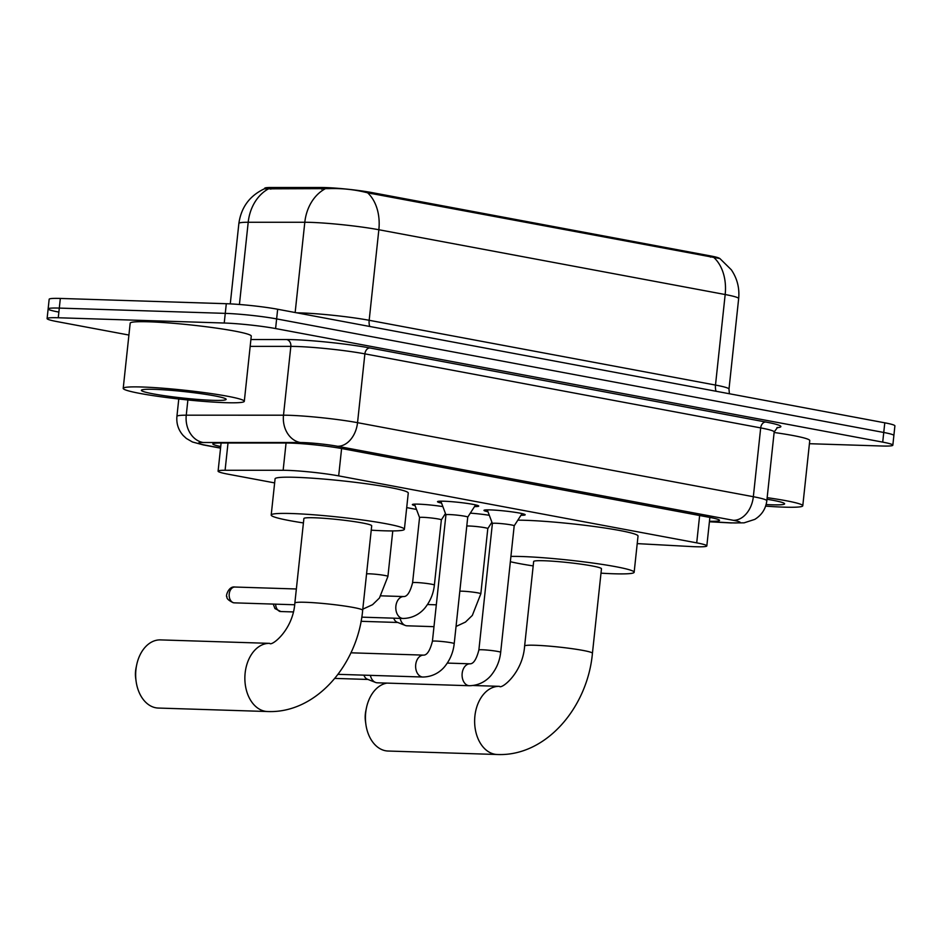 <?xml version="1.0" encoding="UTF-8"?>
<svg xmlns="http://www.w3.org/2000/svg" width="942" height="942" viewBox="0 0 942 942"><rect width="100%" height="100%" fill="white"/><g stroke="black" fill="none" stroke-linecap="round" stroke-linejoin="round"><path stroke-width="1.41" d="M415.081 505.654A19.488 1.495 6.1 0 1 412.361 504.594A19.488 1.495 6.1 0 1 418.319 504.147A19.488 1.495 6.1 0 1 442.858 506.608M441.539 503.075A20.724 1.59 6.1 0 1 437.512 501.686A20.724 1.59 6.1 0 1 443.859 501.215A20.724 1.59 6.1 0 1 466.29 503.287A20.724 1.59 6.1 0 1 478.736 506.089A20.724 1.59 6.1 0 1 474.509 506.596M487.991 511.765A20.724 1.59 6.1 0 1 483.976 510.376A20.724 1.59 6.1 0 1 490.311 509.905A20.724 1.59 6.1 0 1 512.742 511.977A20.724 1.59 6.1 0 1 525.189 514.779A20.724 1.59 6.1 0 1 520.973 515.286M637.216 543.616L690.733 546.525A36.526 2.802 -173.9 0 0 695.667 546.737A36.526 2.802 -173.9 0 0 706.83 545.913A36.526 2.802 -173.9 0 0 696.715 542.863L338.673 475.887A36.526 2.802 -173.9 0 0 283.142 470.282L225.091 470.27A36.526 2.802 -173.9 0 0 218.097 471.165A36.526 2.802 -173.9 0 0 228.211 474.215L274.64 482.905M719.441 258.344A32.876 2.52 -173.9 0 0 710.551 255.93L371.772 192.557A32.876 2.52 -173.9 0 0 321.787 187.505L270.99 187.493A32.876 2.52 -173.9 0 0 264.69 188.306L264.643 188.777M406.708 507.608L416.494 509.434M444.695 514.709L445.919 514.944M491.147 523.399L492.383 523.634M470.305 513.143A19.488 1.495 6.1 0 1 489.322 515.298M713.954 257.602A42.626 30.415 -79.4 0 1 725.175 294.528A48.713 3.733 -173.9 0 1 738.658 298.59C739.658 288.111 737.221 278.514 731.333 269.801L719.888 258.544L367.627 192.816C354.981 189.566 342.017 188.165 328.758 188.624L264.313 188.847C249.642 195.795 241.164 207.334 238.868 223.454L230.272 303.877M128.913 335.046L57.215 321.634A36.526 2.802 6.1 0 1 47.1 318.584A36.526 2.802 6.1 0 1 58.263 317.76L224.231 323.024L225.268 313.368A36.526 2.802 6.1 0 1 276.63 318.902L883.749 432.472A36.526 2.802 6.1 0 1 893.864 435.522A36.526 2.802 6.1 0 0 883.749 432.472L276.63 318.902A36.526 2.802 6.1 0 0 225.268 313.368L59.299 308.093L225.268 313.368L226.304 303.713A36.526 2.802 6.1 0 1 277.666 309.247L884.785 422.817A36.526 2.802 6.1 0 1 894.9 425.866L892.839 445.177A36.526 2.802 6.1 0 1 881.665 446.002L809.413 443.706M58.251 311.967A36.526 2.802 6.1 0 1 48.136 308.917A36.526 2.802 6.1 0 1 59.299 308.093A36.526 2.802 6.1 0 0 48.136 308.917L49.161 299.262A36.526 2.802 6.1 0 1 60.335 298.437L226.304 303.713M709.467 521.244A36.526 2.802 -173.9 0 0 719.535 520.384A36.526 2.802 -173.9 0 0 709.42 517.335L342.134 448.627A36.526 2.802 -173.9 0 0 286.603 443.023L219.839 443.011A36.526 2.802 -173.9 0 0 212.845 443.906A36.526 2.802 -173.9 0 0 220.722 446.52M224.231 323.024A36.526 2.802 6.1 0 1 275.594 328.558L882.713 442.128A36.526 2.802 6.1 0 1 892.839 445.177M767.165 497.67A60.889 4.675 6.1 0 1 802.784 505.772A60.889 4.675 6.1 0 1 784.168 507.149A60.889 4.675 6.1 0 1 765.646 506.125M774.124 432.484A60.889 4.675 6.1 0 1 809.755 440.585L802.784 505.772M766.988 499.26A42.626 3.273 6.1 0 1 784.521 503.57A42.626 3.273 6.1 0 1 771.592 504.794A42.626 3.273 6.1 0 1 766.117 504.559M141.83 386.997A60.889 4.675 6.1 0 1 207.723 393.073A60.889 4.675 6.1 0 1 244.308 401.304A60.889 4.675 6.1 0 1 225.691 402.681A60.889 4.675 6.1 0 1 159.799 396.606A60.889 4.675 6.1 0 1 123.214 388.363A60.889 4.675 6.1 0 1 141.83 386.997M123.214 388.363L130.184 323.177A60.889 4.675 6.1 0 1 148.801 321.799A60.889 4.675 6.1 0 1 214.694 327.875A60.889 4.675 6.1 0 1 251.267 336.117L244.308 401.304M151.921 389.282L152.969 389.305M213.116 400.326A42.626 3.273 6.1 0 1 165.498 395.864A42.626 3.273 6.1 0 1 141.536 390.07A42.626 3.273 6.1 0 1 154.406 389.352A42.626 3.273 6.1 0 1 199.021 393.391A42.626 3.273 6.1 0 1 226.045 399.102A42.626 3.273 6.1 0 1 213.116 400.326M365.896 724.469L365.484 721.513A21.913 15.26 -88.2 0 1 365.814 710.904L366.426 707.972A34.1 23.738 91.8 0 0 365.896 724.469A34.1 23.738 91.8 0 0 385.572 750.762A34.1 23.738 91.8 0 0 388.104 751.033L497.294 754.507A34.1 23.738 -88.2 0 1 494.762 754.224A34.1 23.738 -88.2 0 1 474.744 717.851A34.1 23.738 -88.2 0 1 499.46 686.341L473.331 685.517M386.962 683.103A34.1 23.738 91.8 0 0 366.426 707.972M524.623 646.024A34.1 2.614 -173.9 0 1 535.056 645.258A34.1 2.614 -173.9 0 1 582.992 650.427A34.1 2.614 -173.9 0 1 592.436 653.277L601.467 568.768A34.1 2.614 -173.9 0 0 580.978 564.152A34.1 2.614 -173.9 0 0 544.087 560.749A34.1 2.614 -173.9 0 0 533.655 561.514L524.623 646.024C522.775 673.189 501.168 689.556 499.46 686.341M510.917 556.404A66.976 5.134 6.1 0 1 521.444 556.51A66.976 5.134 6.1 0 1 593.931 563.198A66.976 5.134 6.1 0 1 634.154 572.253A66.976 5.134 6.1 0 1 613.678 573.772A66.976 5.134 6.1 0 1 600.996 573.16M517.829 520.161A66.976 5.134 6.1 0 1 525.306 520.302A66.976 5.134 6.1 0 1 597.793 526.978A66.976 5.134 6.1 0 1 638.028 536.045L634.154 572.253M533.184 565.918A66.976 5.134 6.1 0 1 510.352 561.715M136.131 681.49L135.719 678.534A21.913 15.26 -88.2 0 1 136.048 667.925L136.661 664.993A34.1 23.738 91.8 0 0 136.131 681.49A34.1 23.738 91.8 0 0 155.807 707.783A34.1 23.738 91.8 0 0 158.338 708.054L267.528 711.528A34.1 23.738 -88.2 0 1 264.996 711.245A34.1 23.738 -88.2 0 1 244.979 674.861A34.1 23.738 -88.2 0 1 269.695 643.362L160.505 639.901A34.1 23.738 91.8 0 0 136.661 664.993M294.858 603.045A34.1 2.614 -173.9 0 1 305.29 602.279A34.1 2.614 -173.9 0 1 353.226 607.449A34.1 2.614 -173.9 0 1 362.67 610.298L371.701 525.789A34.1 2.614 -173.9 0 0 351.213 521.173A34.1 2.614 -173.9 0 0 314.322 517.77A34.1 2.614 -173.9 0 0 303.889 518.536L294.858 603.045C293.009 630.21 271.402 646.577 269.695 643.362M303.418 522.94A66.976 5.134 6.1 0 1 271.202 515.05A66.976 5.134 6.1 0 1 291.679 513.531A66.976 5.134 6.1 0 1 364.165 520.22A66.976 5.134 6.1 0 1 404.389 529.274A66.976 5.134 6.1 0 1 383.912 530.793A66.976 5.134 6.1 0 1 371.23 530.181M271.202 515.05L275.076 478.83A66.976 5.134 6.1 0 1 295.541 477.311A66.976 5.134 6.1 0 1 368.028 484A66.976 5.134 6.1 0 1 408.263 493.066L404.389 529.274M514.179 525.848A10.963 0.836 -173.9 0 0 514.191 525.813A10.963 0.836 -173.9 0 0 507.608 524.329A10.963 0.836 -173.9 0 0 495.739 523.246A10.963 0.836 -173.9 0 0 492.395 523.493A10.963 0.836 -173.9 0 0 492.395 523.517L487.285 509.869M522.068 513.59L514.191 525.836L500.673 652.335A10.963 0.836 -173.9 0 0 497.14 651.334A10.963 0.836 -173.9 0 0 482.222 649.756A10.963 0.836 -173.9 0 0 478.877 650.004C476.475 659.247 473.543 663.851 470.07 663.816A10.963 7.63 -88.2 0 0 462.145 673.589A10.963 7.63 -88.2 0 0 468.092 685.517A10.963 7.63 -88.2 0 0 468.563 685.635A10.963 7.63 -88.2 0 0 469.375 685.717L377.306 682.797A10.963 7.63 -88.2 0 1 376.494 682.703A10.963 7.63 -88.2 0 1 375.469 682.408A10.963 7.63 -88.2 0 1 370.359 675.355M375.469 682.408L367.333 679.194A7.913 5.511 -88.2 0 1 363.942 675.155M475.604 504.9L467.727 517.146A10.963 0.836 -173.9 0 0 467.738 517.123A10.963 0.836 -173.9 0 0 461.144 515.639A10.963 0.836 -173.9 0 0 449.287 514.556A10.963 0.836 -173.9 0 0 445.943 514.803A10.963 0.836 -173.9 0 0 445.943 514.827L440.832 501.179M487.791 528.615A10.963 0.836 -173.9 0 0 487.803 528.592A10.963 0.836 -173.9 0 0 481.221 527.108A10.963 0.836 -173.9 0 0 469.352 526.013A10.963 0.836 -173.9 0 0 466.785 526.036M433.979 626.666L407.085 625.806A10.963 7.63 -88.2 0 1 406.273 625.723A10.963 7.63 -88.2 0 1 405.248 625.429A10.963 7.63 -88.2 0 1 400.15 618.376M405.248 625.429L397.124 622.215A7.913 5.511 -88.2 0 1 393.732 618.176M445.448 513.52L441.339 519.913A10.963 0.836 -173.9 0 0 441.351 519.902A10.963 0.836 -173.9 0 0 434.757 518.418A10.963 0.836 -173.9 0 0 422.899 517.323A10.963 0.836 -173.9 0 0 419.555 517.57A10.963 0.836 -173.9 0 0 419.555 517.605M270.99 187.493L270.813 189.165M321.787 187.505L321.611 189.177M371.772 192.557L371.643 193.746M710.551 255.93L710.421 257.107M699.635 515.51L696.715 542.863M228.011 443.011L225.091 470.27M286.062 443.023L283.142 470.282M341.605 448.533L338.673 475.887M369.723 326.462A12.175 8.69 100.6 0 1 369.17 320.292L715.496 385.066A48.713 3.733 6.1 0 1 728.99 389.14L738.658 298.59M296.765 312.815A48.713 3.733 6.1 0 1 300.686 312.909A48.713 3.733 6.1 0 1 369.17 320.292L378.849 229.742A48.713 3.733 -173.9 0 0 310.365 222.359A48.713 3.733 -173.9 0 0 304.808 222.265L248.205 222.253A48.713 3.733 -173.9 0 0 238.868 223.454M367.627 192.816A42.626 30.415 100.6 0 1 378.849 229.742L725.175 294.528L715.496 385.066A12.175 8.69 100.6 0 0 716.05 391.248M268.129 189.036A42.626 34.513 90 0 0 248.205 222.253L239.421 304.478M324.919 188.942A42.626 34.513 90 0 0 304.808 222.265L295.152 312.52M277.666 309.247L275.594 328.558M884.785 422.817L882.713 442.128M60.335 298.437L58.263 317.76M709.42 521.668L729.296 522.739A24.351 1.872 -173.9 0 0 732.582 522.892A24.351 1.872 -173.9 0 0 733.288 520.302L337.483 446.272A24.351 1.872 -173.9 0 0 303.242 442.575A24.351 1.872 -173.9 0 0 300.463 442.528L203.225 442.516A24.351 1.872 -173.9 0 0 205.309 445.154L220.569 448.003M178.78 398.984L176.919 416.388A48.713 3.733 6.1 0 1 186.257 415.187L283.495 415.198A48.713 3.733 6.1 0 1 289.053 415.292A48.713 3.733 6.1 0 1 357.536 422.675L753.341 496.717A48.713 3.733 6.1 0 1 766.823 500.779L774.183 431.966A48.713 3.733 -173.9 0 0 760.689 427.903L364.884 353.862A48.713 3.733 -173.9 0 0 296.4 346.479A48.713 3.733 -173.9 0 0 290.842 346.385L250.172 346.373M250.902 339.544L286.603 339.544A54.801 4.204 6.1 0 1 369.9 347.963L765.705 422.004A6.088 4.345 -79.4 0 0 760.689 427.903L753.341 496.717A24.351 17.38 100.6 0 1 733.288 520.302M286.603 339.544A6.088 4.934 -90 0 1 290.842 346.385L283.495 415.198A24.351 19.723 90 0 0 300.463 442.528M765.705 422.004A54.801 4.204 6.1 0 1 776.914 427.703M337.483 446.272A24.351 17.38 100.6 0 0 357.536 422.675L364.884 353.862A6.088 4.345 -79.4 0 1 369.9 347.963M203.225 442.516A24.351 19.723 90 0 1 186.257 415.187L187.882 399.961M205.309 445.154A24.351 17.38 100.6 0 1 203.413 444.942L220.558 448.145M729.296 522.739A24.351 13.683 93.1 0 0 730.556 522.916L709.408 521.774M467.738 517.123L454.209 643.645A10.963 0.836 -173.9 0 0 450.688 642.644A10.963 0.836 -173.9 0 0 435.769 641.066A10.963 0.836 -173.9 0 0 432.413 641.314C430.011 650.557 427.079 655.161 423.617 655.126L350.907 652.806M454.209 643.645C453.337 651.687 450.512 658.894 445.719 665.264C442.999 669.079 435.628 676.792 422.911 677.027A10.963 7.63 -88.2 0 1 422.098 676.945A10.963 7.63 -88.2 0 1 421.627 676.827A10.963 7.63 -88.2 0 1 415.693 664.899A10.963 7.63 -88.2 0 1 423.617 655.126M491.912 522.209L487.803 528.603L480.832 593.778A10.963 0.836 -173.9 0 0 477.311 592.777A10.963 0.836 -173.9 0 0 462.392 591.199A10.963 0.836 -173.9 0 0 459.814 591.223M273.239 604.081L274.958 608.579L280.881 611.546A7.913 5.511 -88.2 0 1 280.304 611.476A7.913 5.511 -88.2 0 1 275.629 604.163M279.68 611.417A7.913 5.652 -79.4 0 0 280.304 611.476M441.351 519.902L434.38 585.088A10.963 0.836 -173.9 0 0 430.859 584.087A10.963 0.836 -173.9 0 0 415.928 582.509A10.963 0.836 -173.9 0 0 412.584 582.757L419.555 517.57L414.515 504.147M434.38 585.088C433.508 593.13 430.682 600.337 425.89 606.707C423.17 610.522 415.799 618.235 403.082 618.47A10.963 7.63 -88.2 0 1 402.269 618.376A10.963 7.63 -88.2 0 1 401.798 618.27A10.963 7.63 -88.2 0 1 395.864 606.342A10.963 7.63 -88.2 0 1 403.777 596.557L381.004 595.839M234.935 587.031C228.282 585.818 225.256 597.252 226.987 596.781C226.445 598.429 228.517 600.407 233.227 602.727L234.428 602.856A7.913 5.511 -88.2 0 1 233.84 602.786A7.913 5.511 -88.2 0 1 229.189 594.343A7.913 5.511 -88.2 0 1 234.935 587.031L296.365 588.986M233.227 602.727A7.913 5.652 -79.4 0 0 233.84 602.786M392.779 530.923L387.927 576.398A10.963 0.836 -173.9 0 0 384.395 575.397A10.963 0.836 -173.9 0 0 369.476 573.819A10.963 0.836 -173.9 0 0 366.556 573.89M709.879 517.417L706.83 545.913M221.099 443.011L218.097 471.165M729.402 393.744L728.99 389.14M730.556 522.916L744.086 522.845L754.778 519.383C761.737 515.097 765.752 508.904 766.823 500.779M777.527 427.433L774.183 431.966M47.1 318.584L48.136 308.917M176.919 416.388C176.284 423.653 178.368 430.035 183.184 435.51L186.375 438.466L192.451 441.986L203.413 444.942M592.436 653.277C587.596 707.23 546.125 756.614 497.294 754.507M362.67 610.298C357.83 664.24 316.359 713.636 267.528 711.528M470.07 663.816L447.297 663.086M492.395 523.493L478.877 650.004M469.375 685.717C482.092 685.482 489.463 677.769 492.183 673.954C496.964 667.584 499.802 660.377 500.673 652.335M334.834 678.405L367.992 679.453M445.943 514.803L432.413 641.314M422.911 677.027L338.037 674.331M456.046 626.465L465.466 622.073L472.342 615.397L480.832 593.778M436.323 604.811L427.456 604.529M361.033 621.308L397.771 622.474M403.777 596.557C407.25 596.604 410.182 592 412.584 582.757M403.082 618.47L361.763 617.151M280.881 611.546L293.303 611.935M362.788 609.168L372.549 604.693L379.438 598.017L387.927 576.398M234.428 602.856L294.658 604.764"/></g></svg>
